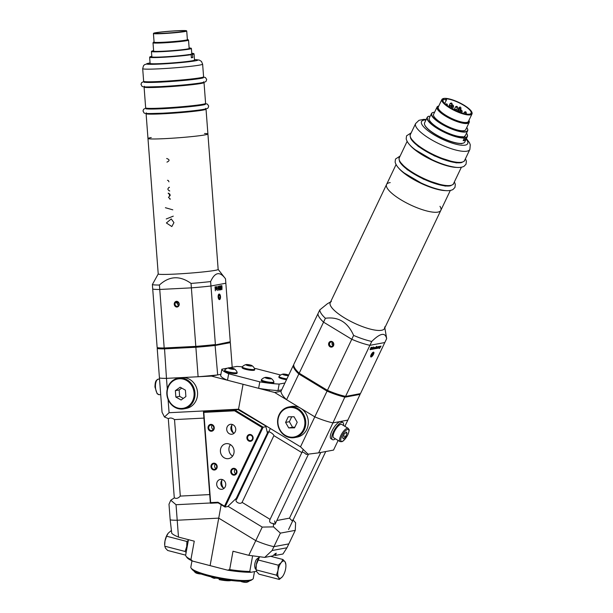 <?xml version="1.0" encoding="UTF-8"?>
<svg xmlns="http://www.w3.org/2000/svg" width="613" height="613" viewBox="0 0 613 613"><rect width="100%" height="100%" fill="white"/><g stroke="black" fill="none" stroke-linecap="round" stroke-linejoin="round"><path stroke-width="0.92" d="M167.28 388.987L166.475 378.359L211.416 376.075L243.054 384.282L238.534 409.185L169.081 412.718L168.077 399.461M238.917 409.997L238.534 409.185L300.5 446.816L314.798 416.84L274.701 392.496L243.054 384.282L238.534 409.185L238.917 409.997M209.723 494.576L180.306 496.078C178.207 498.354 176.268 498.936 174.475 497.817L170.766 500.216L168.996 504.231L170.169 519.747A36.734 1.908 -4.3 0 0 177.211 520.238L218.734 518.131L221.17 504.698L218.734 518.131L177.211 520.238L176.038 504.721L210.351 502.982M211.416 376.075L220.91 374.305L217.684 374.911L215.063 344.989L230.273 341.763L225.845 283.237L210.956 286.01L215.385 344.537A36.734 1.908 -4.3 0 1 195.808 346.383L195.93 346.797A36.29 1.885 -4.3 0 0 215.063 344.989L229.86 342.238L215.063 344.989A36.29 1.885 -4.3 0 1 195.93 346.797L164.506 348.391L164.184 347.992L195.808 346.383L191.379 287.857A36.734 1.908 -4.3 0 0 210.956 286.01L225.845 283.237L225.515 278.8L218.159 269.398L207.914 133.979A30.052 1.563 -4.3 0 0 204.527 133.519M191.049 283.421A36.734 1.908 -4.3 0 0 210.619 281.574L210.956 286.01A36.734 1.908 -4.3 0 1 191.379 287.857L191.049 283.421C179.854 275.375 169.311 275.911 159.418 285.03A36.734 1.908 -4.3 0 1 152.376 284.539L152.714 288.976A36.734 1.908 -4.3 0 0 159.755 289.466L191.379 287.857L159.755 289.466A36.734 1.908 -4.3 0 1 152.714 288.976L157.143 347.502L157.625 347.916L157.204 348.383L159.434 377.869A36.734 1.908 -4.3 0 0 166.475 378.359A36.734 1.908 175.7 0 1 159.434 377.869L162.039 412.227L164.468 417.009L168.491 418.671C170.115 417.568 172.123 417.874 174.521 419.591L180.306 496.078M203.93 418.097L174.521 419.591M169.081 412.718L164.468 417.009M170.766 500.216L176.038 504.721M268.617 432.111L268.563 432.403C267.674 430.288 273.835 434.035 273.896 435.636L242.081 502.369L270.011 519.326M273.896 435.636L301.826 452.593M293.091 520.046L295.612 522.766L295.267 530.352L288.815 543.892L273.927 546.666A36.734 9.969 -154.5 0 1 255.782 540.628L218.734 518.131L255.782 540.628L262.234 527.088L227.99 506.292M229.668 569.577A38.956 6.551 10.3 0 0 249.775 571.469L250.962 572.289A37.845 6.36 -169.7 0 1 227.645 570.182L229.668 569.577L233.001 551.225L248.778 555.317L255.782 540.628A36.734 9.969 25.5 0 0 273.927 546.666L280.379 533.134L273.544 526.881L273.275 523.456L274.785 524.337L275.176 524.015L274.701 520.904M293.819 365.425L293.229 365.601L280.969 391.324L274.701 392.496M338.123 440.463L333.533 450.088L318.645 452.861L332.936 422.886A36.734 9.969 -154.5 0 1 314.798 416.84A36.734 9.969 25.5 0 0 332.936 422.886L347.824 420.104L332.936 422.886L345.073 396.542L360.459 393.607L384.803 342.544L369.907 345.326L345.571 396.381A36.734 9.969 25.5 0 1 327.426 390.343L327.342 390.634A36.29 9.846 25.5 0 0 345.073 396.542L359.869 393.791L345.073 396.542A36.29 9.846 25.5 0 1 327.342 390.634L299.205 373.202L327.426 390.343L351.77 339.28A36.734 9.969 25.5 0 0 369.907 345.326L384.803 342.544L386.65 338.683A36.734 9.969 25.5 0 0 386.588 338.123L384.826 327.817M360.459 393.607L359.869 393.791L360.092 394.381L344.866 426.326M301.941 452.348L301.895 452.639C302.424 451.681 303.856 452.264 306.201 454.402L318.645 452.861M320.798 452.455L289.474 518.154L276.846 520.506M295.267 530.352L280.379 533.134M289.474 518.154L292.37 521.065L292.868 519.801M235.951 498.645L236.687 499.089M267.145 431.537L268.494 432.364M273.275 523.456C270.011 523.257 268.946 521.893 270.08 519.364L303.343 449.413M242.081 502.369C239.989 505.035 233.829 501.296 236.756 499.135L270.333 428.502M262.234 527.088L273.544 526.881M308.155 454.279L300.5 446.816M216.979 286.409L217.286 290.455L217.033 289.497L216.435 289.612L216.979 286.409L217.286 290.455L217.033 289.497L216.435 289.612M219.515 285.934L219.761 289.987L219.178 287.053L219.515 285.934M220.872 286.11L220.833 289.842L220.228 287.88L220.527 285.75L220.872 286.11L220.833 289.842M218.144 297.037A2.781 1.195 87.1 0 0 219.462 299.596A2.781 1.195 87.1 0 0 220.519 296.753A2.781 1.195 87.1 0 0 219.186 294.041A2.781 1.195 87.1 0 0 218.144 297.037M221.952 285.911L221.921 289.642L221.308 287.681L221.615 285.551L221.96 285.911L221.891 289.642M218.703 286.516L218.672 290.248L218.059 288.286L218.358 286.156L218.703 286.516L218.642 290.248M215.837 286.754L216.182 287.781L215.393 289.175L215.339 290.815L215.04 286.823L215.837 286.754L216.19 287.781L215.393 289.175L215.339 290.815M177.816 302.117C177.027 303.121 176.567 303.366 176.437 302.845L176.981 301.918M178.674 305.466A2.115 1.908 79.4 0 1 178.077 302.278M157.204 348.383A36.734 1.908 -4.3 0 0 164.246 348.874L195.876 347.264L198.106 376.75L166.475 378.359L164.506 348.391A36.29 1.885 -4.3 0 1 157.625 347.916A36.29 1.885 -4.3 0 0 164.506 348.391L195.93 346.797L195.876 347.264A36.734 1.908 -4.3 0 0 215.447 345.425L230.342 342.652L232.204 367.271M157.143 347.502A36.734 1.908 -4.3 0 0 164.184 347.992L159.418 285.03M230.273 341.763L229.86 342.238L230.342 342.652M176.958 307.059A2.896 2.613 79.4 0 1 176.521 301.297A2.896 2.613 79.4 0 1 176.958 307.059M175.019 304.224A2.23 2.008 -100.6 0 0 177.433 306.316A2.23 2.008 -100.6 0 0 176.621 301.933A2.23 2.008 -100.6 0 0 175.019 304.224M178.613 305.558A2.23 2.008 79.4 0 1 177.992 302.217M222.036 287.543L221.63 285.964L221.485 287.643L221.891 289.229L222.044 287.543L221.638 285.964L221.891 289.229M220.956 287.742L220.55 286.164L220.795 289.428M219.63 285.919L219.937 289.957L219.523 286.83L219.216 287.52M218.787 288.148L218.381 286.57L218.236 288.248L218.642 289.834L218.795 288.148L218.389 286.57L218.236 288.248L218.642 289.834M216.573 289.114L216.994 289.037L216.856 287.229L216.573 289.114L216.994 289.037L216.864 287.229L216.573 289.114M216.014 287.834L215.247 287.259L215.355 288.708L216.014 287.834L215.247 287.259L215.73 288.639M218.412 298.301A2.713 1.165 87.1 0 0 220.358 298.309A2.713 1.165 87.1 0 0 220.205 295.228A2.713 1.165 87.1 0 0 218.573 294.585A2.713 1.165 87.1 0 0 218.412 298.301M219.446 298.738L220.098 297.688L219.975 295.765L219.201 294.891L218.55 295.949L218.672 297.872L219.446 298.738M218.619 295.834L219.975 295.765M218.665 297.757L220.098 297.688M198.106 376.75A36.734 1.908 -4.3 0 0 217.684 374.911M373.409 346.966L372.306 349.28L371.93 349.364L372.114 348.552L373.409 346.966L372.306 349.28M374.489 347.333L373.57 349.042M374.781 347.885L373.861 348.989L374.666 347.303L374.903 347.855L373.984 348.973M374.903 347.855L374.413 348.889M375.922 348.176L375.976 347.525L376.367 347.456L375.968 348.307L375.286 348.72L375.485 347.64L376.535 346.353L376.589 346.973L376.39 346.629L375.608 347.609L375.531 348.46L375.922 348.176M376.581 346.973L376.528 346.353L376.443 347.058M376.436 347.058L375.432 348.452M376.934 347.709L377.064 346.828L376.42 347.801L376.351 348.337L376.788 347.977L376.152 348.567L376.321 347.778L377.141 346.835M376.934 347.701L376.351 348.337M379.508 347.104L380.083 346.268L379.493 347.946L379.945 346.514L378.949 348.046M379.983 346.912L379.378 347.962M381.018 346.123L379.424 348.559L380.42 346.23L380.106 347.448L381.018 346.123L379.424 348.559M371.103 354.797A2.781 0.935 121.3 0 0 370.842 356.95A2.781 0.935 121.3 0 0 373.087 355.057A2.781 0.935 121.3 0 0 373.731 352.191A2.781 0.935 121.3 0 0 371.103 354.797M379.317 346.989L378.42 348.169L379.309 346.72L378.788 346.973L379.347 346.406L379.317 346.989L378.711 348.084M379.309 346.72L378.788 346.973M378.052 347.211L377.133 348.383L377.937 346.697L378.658 346.529L378.052 348.215L378.52 346.782L377.531 348.307L378.121 346.851L377.141 348.383M378.596 347.058L378.052 348.215M378.436 347.173L377.531 348.307M377.838 346.766L376.696 348.46M372.857 348.989L373.646 347.487M372.16 347.747L371.639 349.402L371.217 349.081L372.16 347.747L371.524 349.425M372.114 348.054L371.593 348.314M371.041 347.671L370.076 349.701L371.064 347.395L370.566 349.303L371.968 347.234L370.857 349.556L371.654 347.655L370.344 349.648L371.041 347.671L370.076 349.701M293.596 364.827L317.94 313.764A36.734 9.969 25.5 0 0 323.549 322.147L299.205 373.202A36.734 9.969 25.5 0 1 294.01 366.589A36.734 9.969 25.5 0 1 293.596 364.827M333.135 345.54A2.115 1.908 79.4 0 1 332.545 342.353M294.01 366.589L294.225 367.126A36.29 9.846 25.5 0 0 299.305 373.616L327.342 390.634L327.058 391.117A36.734 9.969 25.5 0 0 345.196 397.155L360.092 394.381A36.734 9.969 25.5 0 0 360.015 393.745M353.617 335.411L351.77 339.28L323.549 322.147L351.77 339.28A36.734 9.969 25.5 0 0 369.907 345.326L371.754 341.456A36.734 9.969 25.5 0 1 353.617 335.411C347.778 322.216 338.368 316.5 325.396 318.277L323.549 322.147A36.734 9.969 25.5 0 1 317.94 313.764L319.787 309.902A36.734 9.969 25.5 0 0 325.396 318.277M328.875 342.836A2.896 2.613 79.4 0 1 333.411 342.782A2.896 2.613 79.4 0 1 331.334 347.134A2.896 2.613 79.4 0 1 328.875 342.836M332.453 342.292A2.23 2.008 -100.6 0 0 333.074 345.632M329.694 343.111A2.23 2.008 -100.6 0 0 331.894 346.383A2.23 2.008 -100.6 0 0 331.081 342.008A2.23 2.008 -100.6 0 0 329.694 343.111M380.535 346.207L380.106 347.448M379.861 346.935L379.945 346.514L379.861 346.935M379.087 347.249L378.558 347.923M376.788 347.977L376.236 348.575M377.033 347.188L376.543 347.556M376.367 347.456L375.401 348.728M373.294 348.628L372.742 349.226M373.539 347.839L373.049 348.207M372.574 348.49L372.114 349.126M372.16 347.74L372.129 348.33M371.892 348.59L371.371 349.264M371.248 347.364L370.566 349.303M371.961 347.234L370.742 349.571M371.654 347.655L370.344 349.648M373.44 354.36A2.713 0.912 121.3 0 0 373.876 353.042A2.713 0.912 121.3 0 0 372.666 352.651A2.713 0.912 121.3 0 0 370.758 355.801A2.713 0.912 121.3 0 0 371.662 356.689A2.713 0.912 121.3 0 0 373.44 354.36M373.386 353.05L372.566 353.195L371.187 356.099L371.999 355.946L373.102 354.421L373.386 353.05M372.114 353.824L373.102 354.421M371.302 355.525L371.999 355.946M280.969 391.324A36.734 9.969 25.5 0 0 286.57 399.707L314.798 416.84L327.058 391.117L298.837 373.976L299.305 373.616A36.29 9.846 25.5 0 1 294.125 366.865M286.57 399.707L298.837 373.976A36.734 9.969 25.5 0 1 293.229 365.601M258.625 388.32L259.797 381.845L228.672 373.769A36.734 6.176 10.3 0 1 221.837 369.202L220.657 375.677A36.734 6.176 10.3 0 0 227.492 380.244L258.625 388.32A36.734 6.176 10.3 0 0 277.988 390.55L281.658 389.868M259.797 381.845A36.734 6.176 10.3 0 0 279.16 384.075L277.988 390.55M228.672 373.769L227.492 380.244M280.647 375.026L256.088 368.658A36.734 6.176 10.3 0 0 254.433 368.39M242.281 366.835A36.734 6.176 10.3 0 0 236.725 366.428L229.423 367.792M284.93 383.002L279.16 384.075M221.837 369.202L227.584 368.129M266.417 377.34A3.172 0.536 10.3 0 0 265.306 377.378A3.172 0.536 10.3 0 0 268.088 378.619A3.172 0.536 10.3 0 0 271.122 378.436A3.172 0.536 10.3 0 0 266.417 377.34M265.896 377.501L270.272 378.213L270.463 378.688L266.096 377.976L265.896 377.501M265.306 377.378A7.463 7.463 0 0 0 261.498 379.6A6.345 1.065 10.3 0 0 261.445 379.708A6.345 1.065 10.3 0 0 267.49 381.891A6.345 1.065 10.3 0 0 273.927 381.976A6.345 1.065 10.3 0 0 273.911 381.853A7.463 7.463 0 0 0 271.122 378.436M261.445 379.708L261.291 380.527A6.345 1.065 10.3 0 0 267.345 382.711A6.345 1.065 10.3 0 0 273.773 382.796L273.927 381.976M270.187 378.673L270.272 378.213M267.843 378.428L267.988 377.623M228.304 368.053A3.172 0.536 10.3 0 0 232.066 369.202A3.172 0.536 10.3 0 0 234.365 368.896A3.172 0.536 10.3 0 0 231.515 368.038A3.172 0.536 10.3 0 0 228.542 367.838A3.172 0.536 10.3 0 0 228.304 368.053M229.331 368.436L229.139 367.969L231.224 368.084L233.699 369.149L229.331 368.436M228.549 367.838A7.463 7.463 0 0 0 224.733 370.068A6.345 1.065 10.3 0 0 224.68 370.168A6.345 1.065 10.3 0 0 224.695 370.283A6.345 1.065 10.3 0 0 231.07 372.413A6.345 1.065 10.3 0 0 237.162 372.436A6.345 1.065 10.3 0 0 237.147 372.321A7.463 7.463 0 0 0 234.365 368.896M224.68 370.168L224.527 370.988A6.345 1.065 10.3 0 0 224.542 371.11A6.345 1.065 10.3 0 0 230.917 373.233A6.345 1.065 10.3 0 0 237.016 373.256L237.162 372.436M231.078 368.888L231.224 368.084M233.423 369.133L233.507 368.681M288.685 375.141A3.172 0.536 10.3 0 0 287.114 374.566A3.172 0.536 10.3 0 0 282.892 374.099A3.172 0.536 10.3 0 0 284.378 375.056A3.172 0.536 10.3 0 0 288.478 375.57M285.574 374.351L288.049 375.409L283.681 374.704L283.482 374.229L285.574 374.351L285.428 375.156M282.892 374.099A7.463 7.463 0 0 0 279.084 376.321A6.345 1.065 10.3 0 0 279.03 376.428A6.345 1.065 10.3 0 0 286.892 378.895M279.03 376.428L278.877 377.248A6.345 1.065 10.3 0 0 286.516 379.685M287.773 375.394L287.857 374.941M250.349 365.034A3.172 0.536 10.3 0 0 246.135 364.566A3.172 0.536 10.3 0 0 248.909 365.808A3.172 0.536 10.3 0 0 251.951 365.624A3.172 0.536 10.3 0 0 250.349 365.034M248.809 364.812L251.284 365.877L246.916 365.164L246.725 364.689L248.809 364.812L248.663 365.616M246.135 364.566A7.463 7.463 0 0 0 242.319 366.789A6.345 1.065 10.3 0 0 242.265 366.888A6.345 1.065 10.3 0 0 248.319 369.072A6.345 1.065 10.3 0 0 254.747 369.156A6.345 1.065 10.3 0 0 254.732 369.041A7.463 7.463 0 0 0 251.951 365.624M242.265 366.888L242.112 367.708A6.345 1.065 10.3 0 0 248.165 369.892A6.345 1.065 10.3 0 0 254.602 369.976L254.747 369.156M251.008 365.861L251.092 365.402M191.976 560.818L190.835 567.117A31.723 5.333 10.3 0 0 191.126 568.098A31.723 5.333 10.3 0 0 221.094 578.036A31.723 5.333 10.3 0 0 252.64 579.277A31.723 5.333 10.3 0 0 253.261 578.465L254.502 571.63M252.64 579.277L251.368 580.128A30.612 5.149 -169.7 0 1 220.933 578.933A30.612 5.149 -169.7 0 1 192.015 569.339L191.126 568.098M249.598 580.802A7.463 7.463 0 0 1 246.495 582.35A3.172 0.536 -169.7 0 1 243.53 582.158A3.172 0.536 -169.7 0 1 240.679 581.293A7.463 7.463 0 0 1 240.648 581.277M201.118 574.006A3.172 0.536 -169.7 0 1 195.846 572.894A7.463 7.463 0 0 1 193.754 570.803M171.318 530.536L168.215 533.18L166.575 536.214L164.966 541.018L164.69 545.325A8.904 3.548 -75.5 0 1 164.966 541.018A8.904 3.548 -75.5 0 1 167.648 533.954A8.904 3.548 -75.5 0 1 167.694 533.877L167.648 533.954M185.662 555.14L167.64 550.466L165.495 548.145L164.767 546.183L185.095 551.462L186.712 546.658L186.911 541.486L166.575 536.214M186.145 552.466L185.095 551.462M186.911 541.486L188.329 540.428M187.999 542.244A8.904 3.548 104.5 0 0 186.712 546.658A8.904 3.548 104.5 0 0 186.429 550.88M259.345 557.125L256.464 559.378A5.762 2.291 104.5 0 0 254.671 566.297L255.131 568.42L256.073 569.646M259.544 556.88L256.295 564.711L256.096 569.875L276.425 575.155L278.041 570.351L278.241 565.178L281.29 562.519L282.93 559.493L285.068 561.815L285.873 564.627A8.904 3.548 104.5 0 0 285.068 561.815A8.904 3.548 104.5 0 0 281.29 562.519A8.904 3.548 104.5 0 0 278.041 570.351A8.904 3.548 104.5 0 0 278.57 577.477L276.425 575.155M257.904 559.907L278.241 565.178M259.023 557.577A8.904 3.548 -75.5 0 0 258.97 557.646A8.904 3.548 -75.5 0 0 256.295 564.711A8.904 3.548 -75.5 0 0 256.019 569.025L256.824 571.837L258.97 574.159L279.306 579.438L278.57 577.477A8.904 3.548 104.5 0 0 282.355 576.772L279.306 579.438M270.624 556.298L282.93 559.493M282.355 576.772A8.904 3.548 104.5 0 0 282.922 575.998A8.904 3.548 104.5 0 0 285.604 568.941A8.904 3.548 104.5 0 0 285.873 564.627M213.263 429.514A2.713 2.452 79.4 0 1 211.876 425.759M215.96 468.608A2.713 2.452 79.4 0 1 215.385 464.202M235.752 473.742A2.713 2.452 79.4 0 1 235.177 469.343M232.572 456.126A7.571 6.827 79.4 0 1 229.04 447.835A7.571 6.827 79.4 0 1 230.434 444.617M223.385 487.948A8.904 8.03 79.4 0 1 221.822 480.692A8.904 8.03 79.4 0 1 221.937 480.171M233.392 432.893A8.904 8.03 79.4 0 1 231.829 425.637A8.904 8.03 79.4 0 1 231.944 425.115M267.414 433L265.736 425.974L267.414 433L236.273 498.331L227.722 506.553L225.048 507.051L218.128 502.852L210.374 503.25L203.447 411.691L234.986 410.089L263.13 427.177L225.048 507.051L224.504 506.2L262.035 427.483L234.58 410.81L203.815 412.38L210.642 502.606L217.967 502.231L224.504 506.2M265.736 425.974L237.944 409.538L207.953 410.986L203.447 411.691L203.815 412.38M237.944 409.538L234.986 410.089L234.58 410.81M265.804 426.679L262.035 427.483M220.527 449.421A7.571 6.827 79.4 0 1 225.86 443.72A7.571 6.827 79.4 0 1 233.959 449.911A7.571 6.827 79.4 0 1 228.634 458.601A7.571 6.827 79.4 0 1 220.527 449.421M226.779 428.119A5.011 4.521 79.4 0 1 230.312 424.349A5.011 4.521 79.4 0 1 235.668 428.441A5.011 4.521 79.4 0 1 232.143 434.196A5.011 4.521 79.4 0 1 226.779 428.119M216.772 483.174A5.011 4.521 79.4 0 1 220.305 479.404A5.011 4.521 79.4 0 1 225.661 483.504A5.011 4.521 79.4 0 1 222.136 489.251A5.011 4.521 79.4 0 1 216.772 483.174M217.14 467.397A3.448 3.111 79.4 0 1 212.021 469.098A3.448 3.111 79.4 0 1 213.071 463.305A3.448 3.111 79.4 0 1 217.14 467.397M236.94 472.531A3.448 3.111 79.4 0 1 231.814 474.24A3.448 3.111 79.4 0 1 232.871 468.439A3.448 3.111 79.4 0 1 236.94 472.531M253.077 438.686A3.448 3.111 79.4 0 1 247.951 440.387A3.448 3.111 79.4 0 1 249.008 434.594A3.448 3.111 79.4 0 1 253.077 438.686M214.205 428.602A3.448 3.111 79.4 0 1 209.087 430.303A3.448 3.111 79.4 0 1 210.136 424.51A3.448 3.111 79.4 0 1 214.205 428.602M218.128 502.852L217.967 502.231M210.642 502.606L210.374 503.25M252.571 438.51A2.781 2.513 -100.6 0 0 249.591 435.138A2.781 2.513 -100.6 0 0 250.61 440.609A2.781 2.513 -100.6 0 0 252.571 438.51M236.434 472.362A2.781 2.513 -100.6 0 0 233.453 468.983A2.781 2.513 -100.6 0 0 234.472 474.454A2.781 2.513 -100.6 0 0 236.434 472.362M216.642 467.221A2.781 2.513 -100.6 0 0 213.661 463.849A2.781 2.513 -100.6 0 0 214.68 469.32A2.781 2.513 -100.6 0 0 216.642 467.221M213.707 428.426A2.781 2.513 -100.6 0 0 210.726 425.054A2.781 2.513 -100.6 0 0 211.746 430.525A2.781 2.513 -100.6 0 0 213.707 428.426M224.113 488.293A5.011 4.521 79.4 0 1 220.933 482.4A5.011 4.521 79.4 0 1 222.488 479.588M234.12 433.23A5.011 4.521 79.4 0 1 230.94 427.345A5.011 4.521 79.4 0 1 232.496 424.533M343.518 425.506A10.015 3.372 121.3 0 0 342.866 422.503L341.433 421.637A10.015 3.372 121.3 0 0 333.349 428.449A10.015 3.372 121.3 0 0 331.035 438.762L332.468 439.628A10.015 3.372 121.3 0 0 335.434 438.831M342.866 422.503A10.015 3.372 121.3 0 0 334.782 429.322A10.015 3.372 121.3 0 0 332.468 439.628M346.445 432.05L347.065 433.468L345.456 436.839L343.226 438.793L342.606 437.375L344.207 434.004L346.445 432.05M348.161 428.326L341.709 424.411A7.793 2.621 121.3 0 0 335.426 429.705A7.793 2.621 121.3 0 0 333.625 437.728L340.069 441.644A7.793 2.621 -58.7 0 1 341.878 433.629A7.793 2.621 -58.7 0 1 348.161 428.326C349.012 430.173 350.13 428.288 347.855 434.824L343.41 440.816L342 441.682L340.069 441.644M345.74 432.663L347.065 433.468M343.441 435.613L345.456 436.839M214.274 577.592L214.259 578.358L215.194 578.182A2.781 0.467 -169.7 0 1 218.841 578.603L218.841 578.603A2.781 0.467 -169.7 0 1 219.247 578.718M227.645 570.182L210.098 565.63L218.734 518.131L210.098 565.63L192.559 561.079A37.845 6.36 -169.7 0 1 186.927 557.478L186.038 556.229A38.956 6.551 10.3 0 0 190.927 559.523L194.26 541.172L178.483 537.08C175.096 535.693 172.851 534.429 171.74 533.279L170.169 519.747A36.734 1.908 175.7 0 0 177.211 520.238L178.483 537.08M214.182 578.09A10.873 1.831 -169.7 0 1 211.309 576.91M214.259 578.358A10.574 1.778 -169.7 0 1 210.941 576.818M188.467 539.67L185.678 555.033A38.956 6.551 10.3 0 0 186.038 556.229M190.927 559.523L192.559 561.079M219.262 578.626L219.201 579.637A10.574 1.778 -169.7 0 0 231.032 580.473M230.657 580.427A10.873 1.831 -169.7 0 1 219.125 579.369M286.968 547.761L288.815 543.892L273.927 546.666L272.08 550.535L286.968 547.761L282.945 554.006L275.214 555.447L273.896 554.665M250.962 572.289L256.487 571.262M272.08 550.535L264.709 557.401L272.44 555.96L275.965 554.137L275.214 555.447M264.709 557.401L248.778 555.317M252.594 555.93L249.775 571.469M288.823 406.963L291.374 406.488A15.586 14.053 79.4 0 1 308.048 419.238A15.586 14.053 79.4 0 1 297.083 437.13L294.531 437.605A15.586 14.053 79.4 0 1 280.44 431.215A15.586 14.053 79.4 0 1 279.13 414.672A15.586 14.053 79.4 0 1 288.823 406.963A15.586 14.053 79.4 0 1 305.496 419.713A15.586 14.053 79.4 0 1 294.531 437.605M279.382 415.047A14.919 13.448 -100.6 0 0 292.049 437.207A14.919 13.448 -100.6 0 0 302.745 414.763A14.919 13.448 -100.6 0 0 279.382 415.047M297.205 422.265L294.056 416.756L288.24 416.825L285.581 422.411L288.731 427.92L294.539 427.851L297.205 422.265M291.711 416.786L289.367 421.706L292.516 427.215L294.861 427.192M292.516 427.215L288.731 427.92M289.367 421.706L285.581 422.411M178.061 378.229L180.613 377.754A15.586 14.053 79.4 0 1 197.286 390.504A15.586 14.053 79.4 0 1 186.321 408.396L183.77 408.871A15.586 14.053 79.4 0 1 166.859 394.266A15.586 14.053 79.4 0 1 178.061 378.229A15.586 14.053 79.4 0 1 194.727 390.979A15.586 14.053 79.4 0 1 183.77 408.871M167.173 394.289A14.919 13.448 -100.6 0 0 188.329 406.12A14.919 13.448 -100.6 0 0 186.383 380.397A14.919 13.448 -100.6 0 0 167.173 394.289M185.41 390.152L180.145 387.201L175.364 390.657L175.854 397.055L181.111 400.005L185.892 396.55L185.41 390.152M181.732 388.09L179.149 389.952L179.632 396.35L183.31 398.412M179.632 396.35L175.854 397.055M179.149 389.952L175.364 390.657M460.708 143.526L461.198 143.511M390.22 182.613A30.052 8.153 25.5 0 0 386.573 184.475A30.052 8.153 25.5 0 0 410.197 204.773A30.052 8.153 25.5 0 0 440.831 210.343A30.052 8.153 25.5 0 0 439.981 206.336M461.091 143.764L463.589 143.021M432.648 132.707L438.027 135.971M331.38 301.496A30.052 8.153 25.5 0 0 334.598 310.668A30.052 8.153 25.5 0 0 366.076 327.863A30.052 8.153 25.5 0 0 384.673 326.905M386.65 338.683C385.248 332.116 380.29 333.043 371.754 341.456M319.787 309.902L327.388 303.741L330.568 301.956M443.682 99.137A2.23 0.605 25.5 0 0 446.502 99.842A2.23 0.605 25.5 0 0 445.567 98.793A15.586 4.23 -154.5 0 1 462.279 104.463A15.586 4.23 -154.5 0 1 471.106 113.213A15.586 4.23 -154.5 0 1 455.221 110.325A15.586 4.23 -154.5 0 1 442.977 99.796A15.586 4.23 -154.5 0 1 443.682 99.137L442.908 100.762M470.301 114.554A16.474 4.467 25.5 0 0 471.849 112.171A16.474 4.467 25.5 0 0 458.961 102.471A16.474 4.467 25.5 0 0 443.314 98.563A16.474 4.467 25.5 0 0 450.517 108.095A16.474 4.467 25.5 0 0 470.301 114.554M443.184 98.609A16.697 4.529 25.5 0 0 443.038 98.655A16.697 4.529 25.5 0 0 441.873 99.513A16.697 4.529 25.5 0 0 452.356 109.443A16.697 4.529 25.5 0 0 470.386 114.861A16.697 4.529 25.5 0 0 472.018 113.88A16.697 4.529 25.5 0 0 471.956 112.44A16.697 4.529 25.5 0 0 471.903 112.302M441.873 99.513L438.28 107.053A16.697 4.529 25.5 0 0 448.754 116.991A16.697 4.529 25.5 0 0 466.792 122.401A16.697 4.529 25.5 0 0 468.424 121.428L472.018 113.88M468.937 120.355L469.129 120.845A17.808 4.835 25.5 0 1 469.198 122.385A17.808 4.835 25.5 0 1 467.458 123.428A17.808 4.835 25.5 0 1 448.218 117.658A17.808 4.835 25.5 0 1 437.046 107.06A17.808 4.835 25.5 0 1 438.28 106.141L438.793 105.988A17.256 4.682 25.5 0 0 451.337 118.47A17.256 4.682 25.5 0 0 468.93 120.363M437.046 107.06L433.59 114.317A17.808 4.835 25.5 0 0 444.762 124.906A17.808 4.835 25.5 0 0 464.003 130.684A17.808 4.835 25.5 0 0 465.742 129.642L469.198 122.385M434.602 112.187A19.815 5.379 25.5 0 0 433.153 112.432A19.815 5.379 25.5 0 0 441.82 123.887A19.815 5.379 25.5 0 0 465.612 131.665A19.815 5.379 25.5 0 0 467.474 128.791A19.815 5.379 25.5 0 0 466.754 127.512M433.023 112.47A20.037 5.433 25.5 0 0 432.878 112.516A20.037 5.433 25.5 0 0 431.483 113.551A20.037 5.433 25.5 0 0 444.057 125.473A20.037 5.433 25.5 0 0 465.696 131.964A20.037 5.433 25.5 0 0 467.658 130.791A20.037 5.433 25.5 0 0 467.581 129.059A20.037 5.433 25.5 0 0 467.527 128.922M463.727 137.312L464.141 136.438A20.037 5.433 25.5 0 0 465.443 135.435L467.658 130.791M431.483 113.551L429.276 118.194A20.037 5.433 25.5 0 0 441.122 129.718A20.037 5.433 25.5 0 0 462.723 136.707L464.424 137.986L463.137 140.699A22.26 6.038 -154.5 0 0 463.895 140.599A22.26 6.038 -154.5 0 0 464.554 140.431L463.551 139.825M429.782 116.7L430.38 115.941M464.141 136.438L465.757 137.419A22.037 5.977 25.5 0 0 467.175 134.393A22.037 5.977 25.5 0 0 466.516 133.19M465.757 137.419L464.554 140.431M429.935 116.799L428.962 116.202A22.037 5.977 25.5 0 0 437.996 128.554A22.037 5.977 25.5 0 0 464.34 137.687M428.962 116.202L428.686 116.286A22.26 6.038 25.5 0 0 427.169 117.428A22.26 6.038 25.5 0 0 440.418 130.278A22.26 6.038 25.5 0 0 464.424 137.986M465.849 137.726A22.26 6.038 25.5 0 0 467.359 136.584A22.26 6.038 25.5 0 0 467.282 134.661A22.26 6.038 25.5 0 0 467.221 134.523M427.169 117.428L424.587 122.845A22.26 6.038 25.5 0 0 424.671 124.768A22.26 6.038 25.5 0 0 435.23 134.186A22.26 6.038 25.5 0 0 462.608 143.304A22.26 6.038 25.5 0 0 463.229 143.151A22.26 6.038 25.5 0 0 464.777 142.001L467.359 136.584M424.725 124.906A22.037 5.977 25.5 0 0 424.778 125.037A22.037 5.977 25.5 0 0 435.23 134.362A22.037 5.977 25.5 0 0 462.953 143.235A22.037 5.977 25.5 0 0 463.091 143.189M440.831 210.343A30.052 8.153 25.5 0 1 410.197 204.773A30.052 8.153 25.5 0 1 386.573 184.475L330.238 302.653A30.052 8.153 25.5 0 0 353.854 322.944A30.052 8.153 25.5 0 0 384.497 328.522L450.317 190.444M151.25 137.55A30.052 1.563 -4.3 0 0 147.978 138.515A30.052 1.563 -4.3 0 0 165.181 138.622A30.052 1.563 -4.3 0 0 207.914 133.979L206.029 109.137A30.052 1.563 175.7 0 1 163.296 113.788A30.052 1.563 175.7 0 1 146.093 113.673L146.407 112.876M160.062 63.859L166.085 63.553M190.559 61.246L193.394 60.718M158.238 273.904A30.052 1.563 -4.3 0 0 175.425 274.072A30.052 1.563 -4.3 0 0 218.136 269.375M152.376 284.539L158.223 273.934M225.515 278.8C219.898 271.145 214.933 272.072 210.619 281.574M183.034 31.516A15.586 0.812 175.7 0 1 165.625 33.163A15.586 0.812 175.7 0 1 154.522 33.225A15.586 0.812 175.7 0 1 170 31.248A15.586 0.812 175.7 0 1 185.601 30.88A15.586 0.812 175.7 0 1 184.919 31.171L183.034 31.516M155.196 32.811A16.474 0.858 -4.3 0 0 153.656 33.248A16.474 0.858 -4.3 0 0 170.123 32.903A16.474 0.858 -4.3 0 0 186.459 30.765A16.474 0.858 -4.3 0 0 173.195 30.972A16.474 0.858 -4.3 0 0 155.196 32.811M153.656 33.248L153.449 33.485A16.697 0.866 -4.3 0 0 153.426 33.531A16.697 0.866 -4.3 0 0 166.475 33.393A16.697 0.866 -4.3 0 0 185.141 31.508A16.697 0.866 -4.3 0 0 186.727 31.01A16.697 0.866 -4.3 0 0 186.704 30.972L186.459 30.765M153.426 33.531L154.085 42.182A16.697 0.866 -4.3 0 0 170.797 41.784A16.697 0.866 -4.3 0 0 187.379 39.661L186.727 31.01M154.07 41.952A17.256 0.897 -4.3 0 0 153.549 42.174A17.256 0.897 -4.3 0 0 163.403 42.282A17.256 0.897 -4.3 0 0 187.907 39.569A17.256 0.897 -4.3 0 0 187.363 39.431M153.549 42.174L153.035 42.764A17.808 0.927 -4.3 0 0 153.012 42.818A17.808 0.927 -4.3 0 0 163.211 42.879A17.808 0.927 -4.3 0 0 188.536 40.129A17.808 0.927 -4.3 0 0 188.505 40.083L187.907 39.569M153.012 42.818L153.641 51.132A17.808 0.927 -4.3 0 0 171.471 50.71A17.808 0.927 -4.3 0 0 189.164 48.442L188.536 40.129M153.61 50.68A19.815 1.027 -4.3 0 0 153.526 50.695A19.815 1.027 -4.3 0 0 151.672 51.224A19.815 1.027 -4.3 0 0 171.479 50.81A19.815 1.027 -4.3 0 0 191.126 48.243A19.815 1.027 -4.3 0 0 189.126 47.99M151.672 51.224L151.465 51.461A20.037 1.042 -4.3 0 0 151.442 51.523A20.037 1.042 -4.3 0 0 167.096 51.354A20.037 1.042 -4.3 0 0 189.494 49.086A20.037 1.042 -4.3 0 0 191.402 48.496A20.037 1.042 -4.3 0 0 191.371 48.442L191.126 48.243M151.442 51.523L151.84 56.84A20.037 1.042 -4.3 0 0 166.69 56.725A20.037 1.042 -4.3 0 0 189.126 54.542L191.156 54.664L191.394 57.768A22.26 1.157 175.7 0 0 192.811 57.507L191.379 57.576M190.559 54.473L190.543 54.281A20.037 1.042 -4.3 0 0 191.8 53.814L191.402 48.496M151.817 56.442L151.288 56.473A22.037 1.142 -4.3 0 0 149.871 56.932A22.037 1.142 -4.3 0 0 165.709 56.894A22.037 1.142 -4.3 0 0 190.942 54.45M190.543 54.281L192.359 54.189A22.037 1.142 -4.3 0 0 193.762 53.607A22.037 1.142 -4.3 0 0 191.762 53.339M192.359 54.189L192.811 57.507M149.871 56.932L149.664 57.17A22.26 1.157 -4.3 0 0 149.641 57.231A22.26 1.157 -4.3 0 0 166.23 57.093A22.26 1.157 -4.3 0 0 191.156 54.664M192.574 54.396A22.26 1.157 -4.3 0 0 194.037 53.867A22.26 1.157 -4.3 0 0 194.007 53.814L193.762 53.607M149.641 57.231L150.108 63.438A22.26 1.157 -4.3 0 0 150.147 63.491A22.26 1.157 -4.3 0 0 172.399 62.909A22.26 1.157 -4.3 0 0 194.482 60.143A22.26 1.157 -4.3 0 0 194.505 60.082L194.037 53.867M150.147 63.491L150.384 63.698A22.037 1.142 -4.3 0 0 172.414 63.124A22.037 1.142 -4.3 0 0 194.275 60.38L194.482 60.143M207.914 133.979A30.052 1.563 -4.3 0 1 165.181 138.622A30.052 1.563 -4.3 0 1 147.978 138.515L158.223 273.965A30.052 1.563 -4.3 0 0 175.425 274.072A30.052 1.563 -4.3 0 0 218.159 269.429M166.951 162.123L166.958 162.123C169.832 160.759 169.74 159.549 166.675 158.499L166.682 158.499M347.763 434.878A6.904 2.322 121.3 0 0 345.847 430.502A6.904 2.322 121.3 0 0 340.889 440.885A6.904 2.322 121.3 0 0 347.763 434.878M159.526 379.072L158.407 379.125A7.793 3.341 87.1 0 0 155.464 387.079A7.793 3.341 87.1 0 0 159.196 394.688L160.706 394.611M275.283 553.593A6.122 1.663 25.5 0 0 276.172 553.355M446.034 190.62A30.052 8.153 -154.5 0 1 411.269 178.115A30.052 8.153 -154.5 0 1 398.619 168.016M453.551 183.655C453.942 183.969 452.861 184.689 450.31 185.808A29.738 8.069 -154.5 0 1 413.507 173.671A29.738 8.069 -154.5 0 1 399.668 161.663C398.933 158.974 398.81 157.687 399.293 157.794A30.052 8.153 25.5 0 0 413.66 173.104A30.052 8.153 25.5 0 0 453.551 183.655L461.382 167.234M457.099 167.41A30.052 8.153 -154.5 0 1 422.334 154.905A30.052 8.153 -154.5 0 1 409.683 144.806M464.616 160.445C465.006 160.759 463.926 161.48 461.374 162.598A29.738 8.069 -154.5 0 1 424.571 150.461A29.738 8.069 -154.5 0 1 410.733 138.454C409.997 135.764 409.875 134.477 410.358 134.584A30.052 8.153 25.5 0 0 424.725 149.894A30.052 8.153 25.5 0 0 464.616 160.445L469.88 149.419L470.271 144.783L469.443 142.645L466.393 138.607M410.358 134.584L415.622 123.55A30.052 8.153 25.5 0 0 439.237 143.848A30.052 8.153 25.5 0 0 469.88 149.419M425.974 119.941A25.6 6.95 25.5 0 0 441.605 138.883A25.6 6.95 25.5 0 0 466.164 139.097M451.804 105.206L452.133 104.509L450.233 103.49M465.934 113.987L466.278 113.252L464.378 112.225M456.455 110.049L457.505 107.85L455.605 106.823M451.789 108.47L451.068 107.673M452.961 107.727L453.536 106.524L451.743 105.911M453.536 106.524C453.482 104.946 452.815 104.631 451.528 105.566L451.635 105.505M460.187 112.401L458.44 111.06M459.781 108.332L459.053 107.536M461.658 112.746L462.141 111.75L460.348 111.137M462.141 111.75C462.087 110.171 461.42 109.85 460.125 110.792L460.24 110.723M451.597 107.16L449.835 105.834M460.769 110.217L459.007 108.892M205.6 103.39L205.286 104.195A29.738 1.54 175.7 0 1 163.05 108.693A29.738 1.54 175.7 0 1 146.086 108.67L145.664 107.926A30.052 1.563 -4.3 0 0 175.747 107.214A30.052 1.563 -4.3 0 0 205.6 103.39L204.022 82.54A30.052 1.563 175.7 0 1 174.169 86.356A30.052 1.563 175.7 0 1 144.086 87.069L144.392 86.272M203.585 76.794L203.278 77.59A29.738 1.54 175.7 0 1 161.035 82.088A29.738 1.54 175.7 0 1 144.078 82.065L143.649 81.322A30.052 1.563 -4.3 0 0 160.851 81.437A30.052 1.563 -4.3 0 0 203.585 76.794L202.627 64.143L201.439 61.415L199.263 60.066L194.474 59.622M143.649 81.322L142.691 68.679A30.052 1.563 -4.3 0 0 159.893 68.794A30.052 1.563 -4.3 0 0 202.627 64.143M142.691 68.679L143.465 65.798L144.53 64.672L150.078 62.978A25.6 1.326 -4.3 0 0 161.449 64.005A25.6 1.326 -4.3 0 0 191.087 61.469A25.6 1.326 -4.3 0 0 194.474 59.645M166.391 222.971L171.832 226.557L173.931 222.611L171.249 218.925L166.391 222.971M166.246 218.956L173.272 216.159M172.797 209.83L165.395 207.715M169.487 195.585L170.222 195.417L168.475 197.363L170.353 199.118L169.747 199.033M168.161 193.202L170.039 194.957L169.433 194.873M169.387 194.229L169.993 194.352L168.659 193.179M168.866 187.409L169.464 187.272C167.311 188.612 167.403 189.838 169.747 190.957L169.127 190.873M168.935 181.808L168.353 180.551L167.464 180.291M325.748 451.536L288.554 529.555M168.291 418.587L174.291 497.94M308.439 454.241L275.176 524.015M269.214 391.071L269.444 389.845M262.732 389.393L262.808 388.979M158.407 379.125L156.468 380.259C156.123 380.987 155.127 381.094 154.951 387.002L157.143 393.745L159.196 394.688M274.808 553.93L276.287 553.194M386.573 184.475L396.059 164.583M399.293 157.794L407.124 141.373M426.204 119.451L423.675 119.359L418.985 120.317L415.622 123.55M411.208 132.806L406.549 135.841L406.189 138.814C407.009 142.262 410.043 145.917 415.292 149.779L432.012 159.686C440.433 163.633 447.934 166.115 454.524 167.134C458.539 167.793 461.712 167.518 464.033 166.315L466.033 164.2L466.393 161.165L465.466 158.675M410.595 138.163L418.219 146.4L434.594 155.978L456.225 162.866L461.689 162.522M400.143 156.016L395.485 159.051L395.117 162.024C395.944 165.472 398.979 169.127 404.228 172.989L420.947 182.896C429.368 186.842 436.87 189.325 443.46 190.344C447.475 191.003 450.647 190.727 452.969 189.524L454.969 187.409L455.329 184.375L454.402 181.885M399.53 161.372L407.155 169.609L423.529 179.188L445.161 186.076L450.624 185.731M444.762 103.497L446.502 99.842M448.662 106.616L450.126 103.551C451.413 102.616 452.08 102.93 452.133 104.509M463.696 113.497L464.271 112.294C465.558 111.351 466.232 111.673 466.278 113.252M454.118 109.781L455.497 106.892C456.785 105.949 457.451 106.271 457.505 107.85M450.839 107.988L450.953 107.735C452.248 106.8 452.915 107.114 452.969 108.693M458.103 111.597L458.332 111.122C459.62 110.187 460.286 110.509 460.34 112.087M457.214 111.229L458.945 107.597C460.233 106.662 460.907 106.976 460.961 108.555M449.214 106.984L449.727 105.903C451.015 104.961 451.689 105.283 451.743 106.861M454.325 109.88L454.363 109.804C455.651 108.861 456.317 109.183 456.371 110.761M457.719 111.436L458.899 108.961C460.187 108.018 460.861 108.34 460.907 109.919M451.689 108.486L452.953 109.175M460.555 112.531L461.85 112.968M445.398 104.432C446.685 103.497 447.352 103.812 447.406 105.39M147.978 138.515L146.093 113.673M145.664 107.926L144.086 87.069M206.029 109.137L205.608 108.394M204.022 82.54L203.593 81.797M144.124 82.303L160.675 82.142L184.291 80.41C198.85 79.008 202.803 78.066 203.263 77.836M143.71 81.59L141.603 82.648L140.982 84.418C143.097 87.123 138.331 87.268 160.897 86.586C176.444 85.728 189.371 84.563 199.677 83.092C207.179 81.767 205.761 81.843 206.688 79.445L205.416 77.537L203.57 77.062M146.139 108.907L162.683 108.739L186.298 107.014C200.857 105.612 204.819 104.67 205.278 104.432M145.718 108.194L143.611 109.252L142.99 111.022C145.112 113.727 140.339 113.872 162.912 113.19C178.46 112.325 191.386 111.16 201.692 109.696C209.186 108.371 207.776 108.447 208.704 106.049L207.432 104.133L205.577 103.666"/></g></svg>
